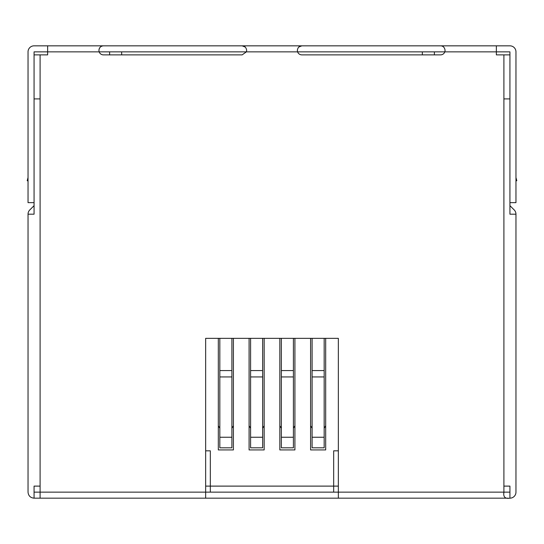 <?xml version="1.0" encoding="UTF-8"?>
<svg xmlns="http://www.w3.org/2000/svg" width="544" height="544" viewBox="0 0 544 544"><rect width="100%" height="100%" fill="white"/><g stroke="black" fill="none" stroke-linecap="round" stroke-linejoin="round"><path stroke-width="0.82" d="M40.1 486.112L34.068 486.112L34.068 498.168C30.416 497.821 28.404 495.808 28.036 492.143L28.036 214.186L34.068 214.186L34.068 51.857L47.641 51.857L47.641 45.832L34.068 45.832A6.032 6.032 0 0 0 28.036 51.857L28.036 202.64L34.068 202.64M34.068 492.143L40.1 492.143L40.1 498.168L40.1 492.143L205.659 492.143L205.659 498.168L34.068 498.168M508.191 498.168L205.659 498.168M34.068 54.876L47.641 54.876L47.641 51.857L246.412 51.857L246.67 50.354C246.153 47.355 244.644 45.852 242.148 45.832L47.641 45.832M98.906 50.354C99.423 47.355 100.932 45.846 103.428 45.832C100.674 46.104 99.164 47.614 98.906 50.354L99.164 51.857A4.522 4.522 0 0 0 103.428 54.876L242.148 54.876L246.412 51.857L297.588 51.857L297.33 50.354C297.86 47.348 299.363 45.839 301.852 45.832L440.572 45.832C443.068 45.846 444.577 47.355 445.094 50.354L444.836 51.857A4.522 4.522 0 0 1 440.572 54.876L301.852 54.876A4.522 4.522 0 0 1 297.588 51.857L496.359 51.857L496.359 54.876L509.932 54.876L509.932 98.906L509.932 51.857L496.359 51.857L496.359 45.832L509.932 45.832A6.032 6.032 0 0 1 515.964 51.857L515.964 202.64L509.932 202.64M40.1 98.906L34.068 98.906M434.391 54.876L434.391 51.857M422.328 51.857L422.328 54.876M121.672 54.876L121.672 51.857M109.609 51.857L109.609 54.876M298.751 47.063L301.852 45.832L242.148 45.832L245.276 47.09M496.359 45.832L440.572 45.832A4.522 4.522 0 0 1 443.693 47.076M382.67 54.876L390.667 54.876M153.333 54.876L161.33 54.876M503.9 54.876L503.9 492.143L509.932 492.143L509.932 486.112L503.9 486.112M338.341 450.826L333.669 450.826L333.669 486.112L210.331 486.112L210.331 492.143L205.659 492.143L503.9 492.143C503.139 496.971 505.152 498.977 509.932 498.168A6.032 6.032 0 0 0 515.964 492.143L515.964 214.186L509.932 214.186L509.932 98.906L503.9 98.906M509.932 205.659L514.196 209.923A6.032 6.032 0 0 1 515.964 214.186M325.679 338.341L325.679 449.922L310.597 449.922L310.597 338.341M294.916 338.341L294.916 449.922L279.84 449.922L279.84 338.341M264.16 338.341L264.16 449.922L249.084 449.922L249.084 338.341M233.403 338.341L233.403 449.922L218.321 449.922L218.321 338.341M205.659 492.143L205.659 338.341L338.341 338.341L338.341 492.143L333.669 492.143L333.669 486.112L338.341 486.112M28.036 214.186A6.032 6.032 0 0 1 29.804 209.923L34.068 205.659M503.9 492.306L503.9 493.02M250.587 428.21L249.084 425.796M264.16 425.796L262.65 428.21M262.65 376.944L262.65 447.807L250.587 447.807L250.587 376.944L262.65 376.944L262.65 338.341M250.587 338.341L250.587 376.944M312.106 428.21L310.597 425.796M325.679 425.796L324.17 428.21M324.17 376.944L324.17 447.807L312.106 447.807L312.106 376.944L324.17 376.944L324.17 338.341M312.106 338.341L312.106 376.944M233.403 425.796L231.894 428.21M231.894 376.944L231.894 447.807L219.83 447.807L219.83 376.944L231.894 376.944L231.894 338.341M219.83 338.341L219.83 376.944M219.83 428.21L218.321 425.796M294.916 425.796L293.413 428.21M293.413 376.944L293.413 447.807L281.35 447.807L281.35 376.944L293.413 376.944L293.413 338.341M281.35 338.341L281.35 376.944M281.35 428.21L279.84 425.796M205.659 486.112L210.331 486.112L210.331 450.826L205.659 450.826M28.036 177.589L27.2 180.71L28.036 180.934M515.964 180.934L516.8 180.71L515.964 177.589M279.84 449.922L294.916 449.922M218.321 449.922L233.403 449.922M310.597 449.922L325.679 449.922M249.084 449.922L264.16 449.922M40.1 54.876L40.1 492.143M338.341 492.143L338.341 498.168M509.932 492.143L509.932 498.168M262.65 370.573L250.587 370.573M250.587 437.254L262.65 437.254M324.17 370.573L312.106 370.573M312.106 437.254L324.17 437.254M231.894 370.573L219.83 370.573M219.83 437.254L231.894 437.254M293.413 370.573L281.35 370.573M281.35 437.254L293.413 437.254"/></g></svg>
